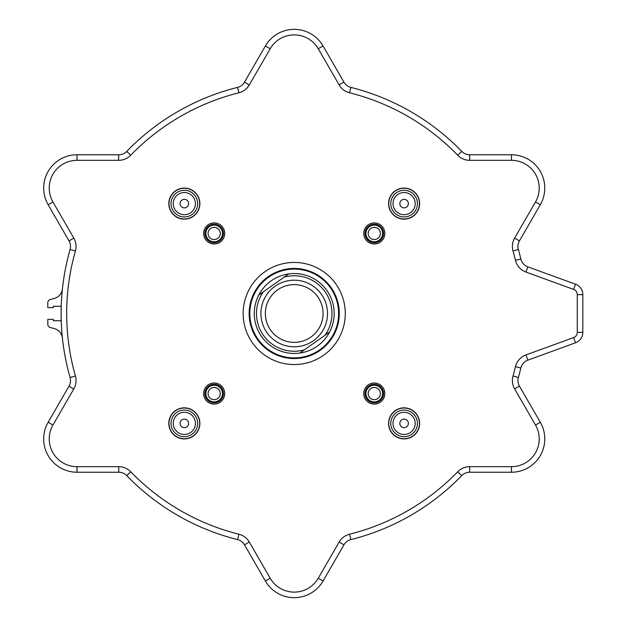 <?xml version="1.0" encoding="UTF-8"?>
<svg xmlns="http://www.w3.org/2000/svg" width="627" height="627" viewBox="0 0 627 627"><rect width="100%" height="100%" fill="white"/><g stroke="black" fill="none" stroke-linecap="round" stroke-linejoin="round"><path stroke-width="0.94" d="M294.22 268.434A45.066 45.066 0 0 1 333.25 336.033A45.066 45.066 0 0 1 255.197 336.033A45.066 45.066 0 0 1 294.22 268.434M294.22 262.439A51.061 51.061 0 0 1 338.439 339.027A51.061 51.061 0 0 1 250.001 339.027A51.061 51.061 0 0 1 294.22 262.439M525.967 354.929L527.863 360.141A11.098 11.098 0 0 0 520.865 367.978A11.098 11.098 0 0 1 527.863 360.141L575.515 342.797A11.098 11.098 0 0 0 582.82 332.365L582.82 294.635A11.098 11.098 0 0 0 575.515 284.203L527.863 266.859A11.098 11.098 0 0 1 520.865 259.022A233.095 233.095 0 0 0 518.364 249.499A11.098 11.098 0 0 1 519.422 240.901L540.309 204.723A33.302 33.302 0 0 0 511.475 154.767L469.694 154.767A11.098 11.098 0 0 1 461.723 151.389A233.095 233.095 0 0 0 350.861 87.388A11.098 11.098 0 0 1 343.949 82.168L323.062 45.99A33.302 33.302 0 0 0 265.386 45.99L244.499 82.168A11.098 11.098 0 0 1 237.578 87.388A233.095 233.095 0 0 0 126.725 151.389A11.098 11.098 0 0 1 118.746 154.767L76.972 154.767A33.302 33.302 0 0 0 48.138 204.723L69.025 240.901A11.098 11.098 0 0 1 70.083 249.499A233.095 233.095 0 0 0 70.083 377.501A11.098 11.098 0 0 1 69.025 386.099L48.138 422.277A33.302 33.302 0 0 0 76.972 472.233L118.746 472.233A11.098 11.098 0 0 1 126.725 475.611A233.095 233.095 0 0 0 237.578 539.612A11.098 11.098 0 0 1 244.499 544.832L265.386 581.01A33.302 33.302 0 0 0 323.062 581.01L343.949 544.832A11.098 11.098 0 0 1 350.861 539.612A233.095 233.095 0 0 0 461.723 475.611A11.098 11.098 0 0 1 469.694 472.233L511.475 472.233A33.302 33.302 0 0 0 540.309 422.277L519.422 386.099A11.098 11.098 0 0 1 518.364 377.501A233.095 233.095 0 0 0 520.865 367.978A233.095 233.095 0 0 1 518.364 377.501L513.027 375.981A16.647 16.647 0 0 0 514.618 388.873L535.505 425.051A27.753 27.753 0 0 1 511.475 466.676L469.694 466.676A16.647 16.647 0 0 0 457.734 471.747A227.546 227.546 0 0 1 349.513 534.228A16.647 16.647 0 0 0 339.144 542.057L318.257 578.235A27.753 27.753 0 0 1 270.19 578.235L249.303 542.057A16.647 16.647 0 0 0 238.926 534.228A227.546 227.546 0 0 1 130.714 471.747A16.647 16.647 0 0 0 118.746 466.676L76.972 466.676A27.753 27.753 0 0 1 52.942 425.051L73.829 388.873A16.647 16.647 0 0 0 75.42 375.981A227.546 227.546 0 0 1 75.42 251.019A16.647 16.647 0 0 0 73.829 238.127L52.942 201.949A27.753 27.753 0 0 1 76.972 160.324L118.746 160.324A16.647 16.647 0 0 0 130.714 155.253A227.546 227.546 0 0 1 238.926 92.772A16.647 16.647 0 0 0 249.303 84.943L270.19 48.765A27.753 27.753 0 0 1 318.257 48.765L339.144 84.943A16.647 16.647 0 0 0 349.513 92.772A227.546 227.546 0 0 1 457.734 155.253A16.647 16.647 0 0 0 469.694 160.324L511.475 160.324A27.753 27.753 0 0 1 535.505 201.949L514.618 238.127A16.647 16.647 0 0 0 513.027 251.019A227.546 227.546 0 0 1 515.472 260.315A16.647 16.647 0 0 0 525.967 272.071L573.619 289.415A5.549 5.549 0 0 1 577.271 294.635L577.271 332.365A5.549 5.549 0 0 1 573.619 337.585L525.967 354.929A16.647 16.647 0 0 0 515.472 366.685A227.546 227.546 0 0 1 513.027 375.981A16.647 16.647 0 0 0 514.618 388.873L519.422 386.099M249.303 542.057L244.499 544.832A11.098 11.098 0 0 0 237.578 539.612A233.095 233.095 0 0 1 126.725 475.611A11.098 11.098 0 0 0 118.746 472.233L118.746 466.676M469.694 466.676L469.694 472.233A11.098 11.098 0 0 0 461.723 475.611A233.095 233.095 0 0 1 350.861 539.612A11.098 11.098 0 0 0 343.949 544.832L339.144 542.057M184.338 427.653A4.271 4.271 0 0 1 180.639 421.25A4.271 4.271 0 0 1 188.037 421.25A4.271 4.271 0 0 1 184.338 427.653M184.338 410.066A13.324 13.324 0 0 0 172.801 430.044A13.324 13.324 0 0 0 195.875 430.044A13.324 13.324 0 0 0 184.338 410.066M184.338 438.743A15.354 15.354 0 0 1 168.984 423.382A15.354 15.354 0 0 1 184.338 408.028A15.354 15.354 0 0 1 199.7 423.382A15.354 15.354 0 0 1 184.338 438.743M214.168 385.237A8.323 8.323 0 0 0 206.957 397.722A8.323 8.323 0 0 0 221.378 397.722A8.323 8.323 0 0 0 214.168 385.237M214.168 402.855A9.295 9.295 0 0 1 204.864 393.56A9.295 9.295 0 0 1 214.168 384.257A9.295 9.295 0 0 1 223.463 393.56A9.295 9.295 0 0 1 214.168 402.855M408.381 423.382A4.271 4.271 0 0 1 401.97 427.081A4.271 4.271 0 0 1 401.97 419.682A4.271 4.271 0 0 1 408.381 423.382M390.786 423.382A13.324 13.324 0 0 0 410.763 434.919A13.324 13.324 0 0 0 410.763 411.845A13.324 13.324 0 0 0 390.786 423.382M419.463 423.382A15.354 15.354 0 0 1 404.109 438.743A15.354 15.354 0 0 1 388.748 423.382A15.354 15.354 0 0 1 404.109 408.028A15.354 15.354 0 0 1 419.463 423.382M365.956 393.56A8.323 8.323 0 0 0 378.442 400.771A8.323 8.323 0 0 0 378.442 386.35A8.323 8.323 0 0 0 365.956 393.56M383.575 393.56A9.295 9.295 0 0 1 374.28 402.855A9.295 9.295 0 0 1 364.985 393.56A9.295 9.295 0 0 1 374.28 384.257A9.295 9.295 0 0 1 383.575 393.56M404.109 199.347A4.271 4.271 0 0 1 407.809 205.75A4.271 4.271 0 0 1 400.41 205.75A4.271 4.271 0 0 1 404.109 199.347M404.109 216.934A13.324 13.324 0 0 0 415.638 196.956A13.324 13.324 0 0 0 392.573 196.956A13.324 13.324 0 0 0 404.109 216.934M404.109 188.257A15.354 15.354 0 0 1 419.463 203.618A15.354 15.354 0 0 1 404.109 218.972A15.354 15.354 0 0 1 388.748 203.618A15.354 15.354 0 0 1 404.109 188.257M374.28 241.763A8.323 8.323 0 0 0 381.49 229.278A8.323 8.323 0 0 0 367.069 229.278A8.323 8.323 0 0 0 374.28 241.763M374.28 224.145A9.295 9.295 0 0 1 383.575 233.44A9.295 9.295 0 0 1 374.28 242.743A9.295 9.295 0 0 1 364.985 233.44A9.295 9.295 0 0 1 374.28 224.145M222.491 233.44A8.323 8.323 0 0 0 210.006 226.229A8.323 8.323 0 0 0 210.006 240.65A8.323 8.323 0 0 0 222.491 233.44M204.864 233.44A9.295 9.295 0 0 1 214.168 224.145A9.295 9.295 0 0 1 223.463 233.44A9.295 9.295 0 0 1 214.168 242.743A9.295 9.295 0 0 1 204.864 233.44M180.067 203.618A4.271 4.271 0 0 1 186.478 199.919A4.271 4.271 0 0 1 186.478 207.318A4.271 4.271 0 0 1 180.067 203.618M197.662 203.618A13.324 13.324 0 0 0 177.676 192.081A13.324 13.324 0 0 0 177.676 215.155A13.324 13.324 0 0 0 197.662 203.618M168.984 203.618A15.354 15.354 0 0 1 184.338 188.257A15.354 15.354 0 0 1 199.7 203.618A15.354 15.354 0 0 1 184.338 218.972A15.354 15.354 0 0 1 168.984 203.618M199.88 203.618A15.542 15.542 0 0 0 176.571 190.161A15.542 15.542 0 0 0 176.571 217.075A15.542 15.542 0 0 0 199.88 203.618M224.709 233.44A10.541 10.541 0 0 0 208.893 224.309A10.541 10.541 0 0 0 208.893 242.571A10.541 10.541 0 0 0 224.709 233.44M214.168 383.011A10.541 10.541 0 0 0 205.029 398.827A10.541 10.541 0 0 0 223.298 398.827A10.541 10.541 0 0 0 214.168 383.011M388.568 423.382A15.542 15.542 0 0 0 411.876 436.839A15.542 15.542 0 0 0 411.876 409.925A15.542 15.542 0 0 0 388.568 423.382M404.109 219.16A15.542 15.542 0 0 0 417.566 195.843A15.542 15.542 0 0 0 390.652 195.843A15.542 15.542 0 0 0 404.109 219.16M374.28 243.989A10.541 10.541 0 0 0 383.41 228.173A10.541 10.541 0 0 0 365.149 228.173A10.541 10.541 0 0 0 374.28 243.989M363.738 393.56A10.541 10.541 0 0 0 379.554 402.691A10.541 10.541 0 0 0 379.554 384.429A10.541 10.541 0 0 0 363.738 393.56M184.338 407.84A15.542 15.542 0 0 0 170.881 431.157A15.542 15.542 0 0 0 197.795 431.157A15.542 15.542 0 0 0 184.338 407.84M310.867 337.075A28.858 28.858 0 0 1 265.48 316.126A28.858 28.858 0 0 1 306.321 287.299A28.858 28.858 0 0 1 310.867 337.075M313.429 340.704A33.302 33.302 0 0 0 308.178 283.263A33.302 33.302 0 0 0 261.059 316.533A33.302 33.302 0 0 0 313.429 340.704M319.833 349.772A44.399 44.399 0 0 1 250.008 317.544A44.399 44.399 0 0 1 312.834 273.184A44.399 44.399 0 0 1 319.833 349.772M304.291 349.874A37.738 37.738 0 0 1 263.316 291.837L258.779 295.043A39.963 39.963 0 0 0 299.753 353.072L329.661 331.957A39.963 39.963 0 0 0 288.694 273.928L284.156 277.126A37.738 37.738 0 0 1 325.123 335.163M258.779 295.043A39.963 39.963 0 0 1 288.694 273.928M329.661 331.957A39.963 39.963 0 0 1 299.753 353.072M284.156 277.126L263.316 291.837M535.505 425.051L540.309 422.277A33.302 33.302 0 0 1 511.475 472.233L511.475 466.676M318.257 578.235L323.062 581.01A33.302 33.302 0 0 1 265.386 581.01L270.19 578.235M76.972 466.676L76.972 472.233A33.302 33.302 0 0 1 48.138 422.277L52.942 425.051M75.42 251.019L70.083 249.499A11.098 11.098 0 0 0 69.025 240.901L73.829 238.127M514.618 238.127L519.422 240.901A11.098 11.098 0 0 0 518.364 249.499L513.027 251.019M62.426 338.102A11.098 11.098 0 0 0 54.259 328.548L50.27 327.482A3.331 3.331 0 0 1 47.801 324.261L47.801 319.386L53.358 319.386L53.358 320.718L61.125 320.718L61.125 306.282L53.358 306.282L53.358 307.614L47.801 307.614L47.801 302.739A3.331 3.331 0 0 1 50.27 299.518L54.259 298.452A11.098 11.098 0 0 0 62.426 288.898M393.004 423.382A11.098 11.098 0 0 1 409.658 413.773A11.098 11.098 0 0 1 409.658 432.998A11.098 11.098 0 0 1 393.004 423.382M368.174 393.56A6.105 6.105 0 0 1 377.336 388.27A6.105 6.105 0 0 1 377.336 398.843A6.105 6.105 0 0 1 368.174 393.56M184.338 412.284A11.098 11.098 0 0 1 193.955 428.931A11.098 11.098 0 0 1 174.729 428.931A11.098 11.098 0 0 1 184.338 412.284M214.168 387.455A6.105 6.105 0 0 1 219.45 396.609A6.105 6.105 0 0 1 208.877 396.609A6.105 6.105 0 0 1 214.168 387.455M404.109 214.716A11.098 11.098 0 0 1 394.493 198.069A11.098 11.098 0 0 1 413.718 198.069A11.098 11.098 0 0 1 404.109 214.716M374.28 239.545A6.105 6.105 0 0 1 368.997 230.391A6.105 6.105 0 0 1 379.57 230.391A6.105 6.105 0 0 1 374.28 239.545M220.273 233.44A6.105 6.105 0 0 1 211.111 238.73A6.105 6.105 0 0 1 211.111 228.157A6.105 6.105 0 0 1 220.273 233.44M195.436 203.618A11.098 11.098 0 0 1 178.789 213.227A11.098 11.098 0 0 1 178.789 194.002A11.098 11.098 0 0 1 195.436 203.618M515.472 260.315L520.865 259.022M525.967 272.071L527.863 266.859M573.619 289.415L575.515 284.203M577.271 294.635L582.82 294.635M577.271 332.365L582.82 332.365M573.619 337.585L575.515 342.797M515.472 366.685L520.865 367.978M457.734 471.747L461.723 475.611M349.513 534.228L350.861 539.612M238.926 534.228L237.578 539.612M130.714 471.747L126.725 475.611M73.712 389.069L69.025 386.099M75.42 375.981L70.083 377.501M52.942 201.949L48.138 204.723M76.972 160.324L76.972 154.767M118.519 160.324L118.746 154.767M130.714 155.253L126.725 151.389M244.499 82.168L249.303 84.943A16.647 16.647 0 0 1 238.926 92.772L237.578 87.388M270.19 48.765L265.386 45.99M318.257 48.765L323.062 45.99M339.027 84.747L343.949 82.168M349.513 92.772L350.861 87.388M457.734 155.253L461.723 151.389M469.694 160.324L469.694 154.767M511.475 160.324L511.475 154.767M535.505 201.949L540.309 204.723"/></g></svg>
